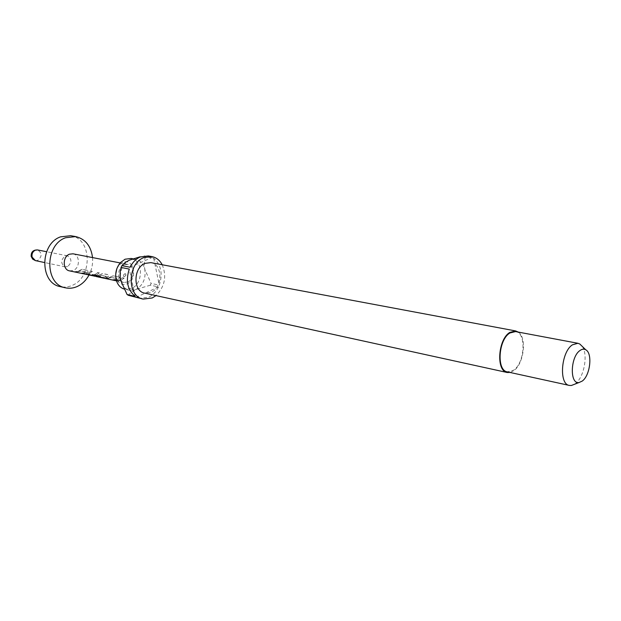 <?xml version="1.0" encoding="UTF-8"?>
<svg xmlns="http://www.w3.org/2000/svg" width="621" height="621" viewBox="0 0 621 621"><rect width="100%" height="100%" fill="white"/><g stroke="black" fill="none" stroke-linecap="round" stroke-linejoin="round"><path stroke-width="0.47" stroke-dasharray="3.1 2.33" d="M123.998 276.655L123.68 276.485C123.331 275.08 123.835 274.125 125.194 273.613L125.24 273.628C126.234 275.002 125.822 276.011 123.998 276.655L123.796 276.593C123.455 275.15 123.967 274.171 125.333 273.651L125.38 273.659C126.374 275.056 125.954 276.089 124.115 276.756M112.331 279.784L115.801 279.31L116.965 278.557L111.625 277.432L106.789 278.612L105.151 278.262L108.613 277.789L113.162 275.708L119.504 277.292L118.859 278.837L117.462 279.66L112.3 279.97L115.84 279.481L117.066 278.736L111.687 277.587L106.758 278.79L105.12 278.441L108.652 277.96L113.255 275.825L119.038 277.028L119.597 277.408L118.929 278.984L117.501 279.83L113.961 280.319L112.3 279.97M94.423 275.988L98.11 275.569L102.605 273.512L108.264 274.692L108.807 275.056L108.155 276.586L105.291 277.851L97.132 276.741L104.142 277.665L106.54 276.5L101.316 275.406L99.927 276.112L96.154 276.539M94.951 276.143L99.888 275.949L101.254 275.25L106.509 276.384L104.142 277.665M104.126 277.494L97.163 276.562M94.827 275.639L85.372 274.016L87.833 273.403L90.821 271.059L92.389 271.385L88.143 274.148L93.523 275.243L97.707 272.495L99.298 272.821L96.302 275.188L94.842 275.809L91.334 275.507L85.349 274.187L87.864 273.566L90.914 271.175L92.482 271.501L88.151 274.327L93.29 275.421L94.749 275.018L97.808 272.611L99.399 272.945L96.34 275.351L94.842 275.809M81.064 273.147L84.503 272.697L85.651 271.975L80.652 270.919L75.871 272.037L74.341 271.711L77.772 271.276L82.182 269.258L87.592 270.391L88.097 270.725L87.437 272.231L86.063 273.023L82.624 273.473L81.064 273.147L84.541 272.86L85.752 272.153L80.722 271.074L75.84 272.215L74.31 271.889L77.804 271.439L82.275 269.374L87.693 270.508L88.19 270.834L87.507 272.378L86.094 273.186L81.033 273.318M117.555 280.894L115.879 280.545L119.356 280.055L122.384 277.626L124.06 277.975L121.033 280.413L117.524 281.08L115.848 280.723L119.395 280.226L122.484 277.75L124.161 278.099L121.064 280.583L117.524 281.08M67.573 266.595L65.174 266.851C60.61 263.723 60.579 260.129 65.081 256.069L67.417 255.813C72.013 258.903 72.067 262.497 67.573 266.595M70.685 235.708C92.024 238.34 92.878 277.548 72.036 285.443C68.17 287.112 64.273 287.507 60.346 286.638M127.771 281.996L123.975 282.454C116.888 281.422 116.903 267.488 124.021 264.825L127.647 264.375C134.796 265.33 134.873 279.233 127.771 281.996M73.006 253.803C80.055 254.765 80.241 267.915 73.27 270.477L69.536 270.88M99.492 274.761L98.149 275.74L95.285 276.283M99.562 274.917L102.706 273.628L108.357 274.808L108.9 275.165L108.225 276.733L105.298 278.029L97.132 276.741M116.849 268.637L119.162 265.004L122.523 262.543C133.732 257.141 138.46 279.287 127.173 283.828C122.298 285.551 118.712 283.797 116.406 278.573L115.692 274.319M131.124 258.46C143.335 260.036 143.505 283.696 131.435 288.478L123.959 289.013M518.294 332.088C527.206 337.591 523.86 364.348 513.497 370.892L510.089 372.476M150.872 262.629C162.764 264.158 162.857 287.562 151.074 292.328L144.677 293.128M582.149 346.293C588.374 354.312 584.105 377.576 575.302 383.7L574.425 384.306M515.539 331.575C526.616 332.755 524.885 363.161 513.443 370.318L507.357 371.878M129.649 260.075C122.43 264.236 119.434 270.981 120.66 280.319C122.042 285.776 124.968 289.083 129.432 290.263L136.007 289.471C143.055 285.264 145.989 278.596 144.825 269.46C143.443 263.824 140.408 260.44 135.72 259.314L129.649 260.075M148.295 255.93L152.347 257.381L144.134 255.891L145.469 256.737L153.69 258.235C161.103 264.756 162.974 273.721 159.286 285.132L151.097 283.424L150.321 285.194L158.51 286.918C156.135 291.723 152.875 295.146 148.722 297.18L139.694 298.29M162.228 264.756C166.878 276.407 164.798 286.685 155.972 295.596M130.092 267.247L152.347 257.381M145.469 256.737C144.274 260.378 144.056 264.616 144.825 269.46L151.097 283.424M153.69 258.235L159.286 285.132M150.321 285.194L136.007 289.471C132.226 291.396 129.704 293.353 128.431 295.324M158.51 286.918L136.566 297.156M135.192 296.341L129.277 269.079M92.545 257.591C93.026 263.739 91.846 269.545 89.005 275.018M100.781 277.168L99.515 276.143M99.616 275.996L92.746 274.707M92.84 274.567L92.211 274.738M35.444 260.626L37.819 260.385C42.236 256.434 42.174 252.957 37.609 249.945M65.174 266.851L44.401 262.504M123.975 282.454L116.5 280.863M127.647 264.375L120.148 262.924M116.406 278.573L116.647 281.29M119.162 265.004L120.443 262.59M129.432 290.263L124.868 289.262M135.72 259.314L132.987 258.81M67.417 255.813L46.591 251.715M96.193 276.361L94.897 276.089"/><path stroke-width="0.93" d="M89.005 275.018C86.063 280.436 82.081 284.294 77.058 286.584C73.185 288.268 69.28 288.672 65.345 287.795C44.611 284.449 44.603 244.868 65.57 237.75L75.746 236.593C85.403 239 91.008 246.001 92.545 257.591M65.345 287.795L60.346 286.638C39.643 283.292 39.612 243.929 60.532 236.857L70.685 235.708L75.746 236.593M95.285 276.283L69.536 270.88C62.558 269.84 62.465 256.667 69.443 254.199L73.006 253.803L120.148 262.924M94.384 276.159L92.917 275.639L92.141 274.839L92.746 274.707L99.515 276.143L101.316 277.463L96.154 276.539L116.5 280.863M115.692 274.319L116.849 268.637M123.959 289.013C120.567 287.834 118.13 285.264 116.647 281.29C114.637 274.397 115.902 268.156 120.443 262.59L125.062 259.213L131.124 258.46L132.987 258.81M510.089 372.476L507.21 372.507C495.907 371.203 497.902 339.338 509.825 332.406L515.655 330.939L518.294 332.088M507.21 372.507L144.677 293.128C132.964 291.396 133.119 267.876 144.949 263.389L150.872 262.629L515.655 330.939M574.425 384.306L571.359 385.494L569.356 385.424C558.698 384.29 561.035 352.022 572.391 344.841L577.91 343.281L579.781 344.003L582.149 346.293M569.356 385.424L507.357 371.878C496.396 370.613 498.321 339.726 509.888 332.996L515.539 331.575L577.91 343.281M582.219 381.084L579.137 382.489C569.589 384.756 570.264 356.803 579.998 350.5C582.079 349.018 584.004 348.785 585.774 349.802C592.783 353.248 590.214 375.604 582.219 381.084M155.972 295.596L152.261 297.964L143.218 299.089C126.94 296.613 127.227 263.793 143.73 257.63L151.85 256.574C156.313 257.482 159.768 260.207 162.228 264.756M143.218 299.089L128.431 295.324L127.064 294.517L135.192 296.341C127.484 289.953 125.512 280.863 129.277 269.079L121.126 267.465L121.933 265.648L130.092 267.247C132.568 262.341 135.937 258.91 140.183 256.978L148.295 255.93L151.85 256.574M121.933 265.648C123.245 263.793 125.822 261.93 129.649 260.075L140.167 256.791M127.064 294.517L120.66 280.319C119.83 275.421 119.985 271.129 121.126 267.465M92.234 274.723L92.917 275.639M94.897 276.089L92.987 275.476M94.889 276.104L100.781 277.168M46.591 251.715L37.609 249.945L35.304 250.185C32.672 251.59 31.601 253.904 32.098 257.117L35.444 260.626L44.401 262.504M579.137 382.489L571.359 385.494M585.774 349.802L579.781 344.003M37.609 249.945C33.123 249.844 30.98 252.01 31.166 256.434L32.68 259.151L35.444 260.626"/></g></svg>
